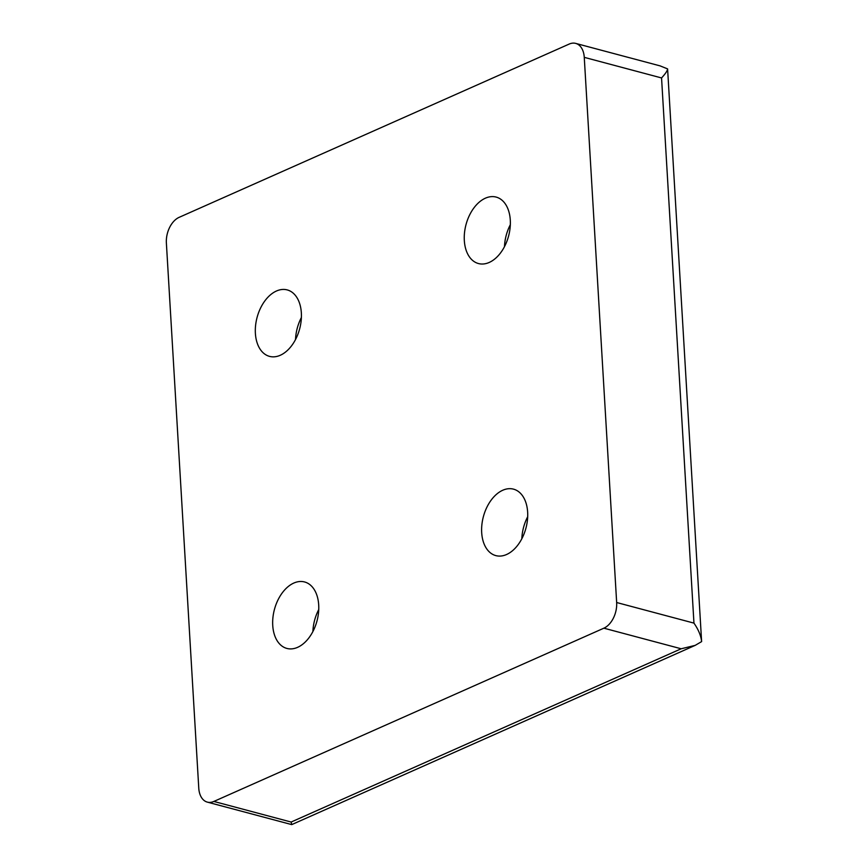 <?xml version="1.0" encoding="UTF-8"?>
<svg xmlns="http://www.w3.org/2000/svg" width="868" height="868" viewBox="0 0 868 868"><rect width="100%" height="100%" fill="white"/><g stroke="black" fill="none" stroke-linecap="round" stroke-linejoin="round"><path stroke-width="1.3" d="M481.686 532.583A34.384 22.036 -75.1 0 0 495.812 555.607A34.384 22.036 -75.1 0 0 525.965 528.048A34.384 22.036 -75.1 0 0 513.52 489.151A34.384 22.036 -75.1 0 0 481.686 532.583M464.326 240.534A34.384 22.036 -75.1 0 0 478.463 263.546A34.384 22.036 -75.1 0 0 508.605 235.987A34.384 22.036 -75.1 0 0 496.171 197.09A34.384 22.036 -75.1 0 0 464.326 240.534M272.736 625.405A34.384 22.036 -75.1 0 0 286.863 648.429A34.384 22.036 -75.1 0 0 317.015 620.87A34.384 22.036 -75.1 0 0 304.57 581.961A34.384 22.036 -75.1 0 0 272.736 625.405M255.387 333.345A34.384 22.036 -75.1 0 0 269.514 356.368A34.384 22.036 -75.1 0 0 299.666 328.809A34.384 22.036 -75.1 0 0 287.221 289.912A34.384 22.036 -75.1 0 0 255.387 333.345M179.155 217.336L569.18 44.073A20.843 13.356 104.9 0 1 575.701 43.4A20.843 13.356 104.9 0 1 584.262 57.353L616.66 602.522A20.843 13.356 104.9 0 1 603.878 628.182L213.853 801.446A20.843 13.356 104.9 0 1 207.333 802.119A20.843 13.356 104.9 0 1 198.772 788.166L166.374 242.997A20.843 13.356 104.9 0 1 179.155 217.336M301.391 317.504A34.384 22.036 -75.1 0 0 295.532 339.486M695.192 645.369L291.746 824.6L291.149 822.039L681.174 648.776L695.192 645.369L701.615 641.604C701.008 635.777 698.447 629.615 693.955 623.115L661.557 77.946C665.42 73.758 667.438 70.753 667.6 68.897L660.092 65.881L575.701 43.4M667.6 68.897L701.615 641.604M318.751 609.553A34.384 22.036 -75.1 0 0 312.892 631.546M510.341 224.682A34.384 22.036 -75.1 0 0 504.482 246.664M527.69 516.731A34.384 22.036 -75.1 0 0 521.831 538.724M291.149 822.039L213.853 801.446M681.174 648.776L603.878 628.182M693.955 623.115L616.66 602.522M661.557 77.946L584.262 57.353M207.333 802.119L291.724 824.6"/></g></svg>

